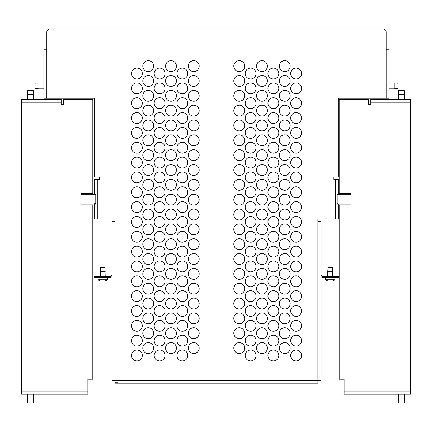<?xml version="1.0" encoding="UTF-8"?>
<svg xmlns="http://www.w3.org/2000/svg" width="432" height="432" viewBox="0 0 432 432"><rect width="100%" height="100%" fill="white"/><g stroke="black" fill="none" stroke-linecap="round" stroke-linejoin="round"><path stroke-width="0.65" d="M404.465 94.316L398.531 94.316L398.822 90.358L404.168 90.358L404.465 99.263M404.465 399.022L404.168 402.98L398.822 402.98L398.531 399.022L404.465 399.022L404.465 394.076M404.762 394.076L398.234 394.076M337.208 203.672L339.169 204.131L351.043 204.131L351.043 205.119L339.169 205.119L339.169 379.237L344.115 379.237L344.115 391.106L410.4 391.106L410.4 102.227L370.829 102.227L370.829 104.209L368.356 104.209L368.356 99.263L339.169 99.263L339.169 193.244L351.043 193.244L351.043 194.233L339.169 194.233L337.208 194.692M370.829 102.227L370.829 99.263L410.4 99.263L410.4 102.227M410.4 391.106L410.4 394.076L344.115 394.076L344.115 391.106M344.115 394.076L347.085 394.076M407.43 394.076L410.4 394.076M33.469 94.316L27.535 94.316L27.832 90.358L33.178 90.358L33.469 99.263M33.469 399.022L33.178 402.98L27.832 402.98L27.535 399.022L33.469 399.022L33.469 394.076M33.766 394.076L27.238 394.076M95.78 194.924L92.831 194.233L80.957 194.233L80.957 193.244L92.831 193.244L92.831 99.263L63.644 99.263L63.644 104.209L61.171 104.209L61.171 102.227L21.6 102.227L21.6 391.106L87.885 391.106L87.885 379.237L92.831 379.237L92.831 205.119L80.957 205.119L80.957 204.131L92.831 204.131L95.78 203.44M87.885 391.106L87.885 394.076L21.6 394.076L21.6 391.106M21.6 102.227L21.6 99.263L61.171 99.263L61.171 102.227M100.499 281L104.949 281A7.916 7.916 0 0 0 107.422 279.769L98.026 279.769A7.916 7.916 0 0 0 100.499 281L100.521 281M105.197 271.404L100.251 271.404L100.548 267.446L104.9 267.446L105.197 276.35M38.912 88.873L34.954 88.576L34.954 83.236L38.912 82.939L38.912 88.873L43.859 88.873M394.076 82.939L398.034 83.236L398.034 88.576L394.076 88.873L394.076 82.939L389.129 82.939M328.039 281L332.494 281A7.916 7.916 0 0 0 334.967 279.769L325.566 279.769A7.916 7.916 0 0 0 328.039 281L328.066 281M332.737 271.404L327.791 271.404L328.088 267.446L332.44 267.446L332.737 276.35M256.068 73.537A5.443 5.443 0 0 0 250.625 68.099A5.443 5.443 0 0 0 245.187 73.537A5.443 5.443 0 0 0 250.625 78.98A5.443 5.443 0 0 0 256.068 73.537M256.068 88.376A5.443 5.443 0 0 0 250.625 82.939A5.443 5.443 0 0 0 245.187 88.376A5.443 5.443 0 0 0 250.625 93.82A5.443 5.443 0 0 0 256.068 88.376M256.068 103.221A5.443 5.443 0 0 0 250.625 97.778A5.443 5.443 0 0 0 245.187 103.221A5.443 5.443 0 0 0 250.625 108.659A5.443 5.443 0 0 0 256.068 103.221M256.068 118.06A5.443 5.443 0 0 0 250.625 112.617A5.443 5.443 0 0 0 245.187 118.06A5.443 5.443 0 0 0 250.625 123.498A5.443 5.443 0 0 0 256.068 118.06M256.068 132.899A5.443 5.443 0 0 0 250.625 127.456A5.443 5.443 0 0 0 245.187 132.899A5.443 5.443 0 0 0 250.625 138.337A5.443 5.443 0 0 0 256.068 132.899M256.068 147.739A5.443 5.443 0 0 0 250.625 142.295A5.443 5.443 0 0 0 245.187 147.739A5.443 5.443 0 0 0 250.625 153.176A5.443 5.443 0 0 0 256.068 147.739M256.068 162.578A5.443 5.443 0 0 0 250.625 157.135A5.443 5.443 0 0 0 245.187 162.578A5.443 5.443 0 0 0 250.625 168.021A5.443 5.443 0 0 0 256.068 162.578M256.068 177.417A5.443 5.443 0 0 0 250.625 171.974A5.443 5.443 0 0 0 245.187 177.417A5.443 5.443 0 0 0 250.625 182.86A5.443 5.443 0 0 0 256.068 177.417M256.068 192.256A5.443 5.443 0 0 0 250.625 186.813A5.443 5.443 0 0 0 245.187 192.256A5.443 5.443 0 0 0 250.625 197.699A5.443 5.443 0 0 0 256.068 192.256M256.068 207.095A5.443 5.443 0 0 0 250.625 201.658A5.443 5.443 0 0 0 245.187 207.095A5.443 5.443 0 0 0 250.625 212.539A5.443 5.443 0 0 0 256.068 207.095M256.068 221.935A5.443 5.443 0 0 0 250.625 216.497A5.443 5.443 0 0 0 245.187 221.935A5.443 5.443 0 0 0 250.625 227.378A5.443 5.443 0 0 0 256.068 221.935M256.068 236.774A5.443 5.443 0 0 0 250.625 231.336A5.443 5.443 0 0 0 245.187 236.774A5.443 5.443 0 0 0 250.625 242.217A5.443 5.443 0 0 0 256.068 236.774M256.068 251.613A5.443 5.443 0 0 0 250.625 246.175A5.443 5.443 0 0 0 245.187 251.613A5.443 5.443 0 0 0 250.625 257.056A5.443 5.443 0 0 0 256.068 251.613M256.068 266.458A5.443 5.443 0 0 0 250.625 261.014A5.443 5.443 0 0 0 245.187 266.458A5.443 5.443 0 0 0 250.625 271.895A5.443 5.443 0 0 0 256.068 266.458M256.068 281.297A5.443 5.443 0 0 0 250.625 275.854A5.443 5.443 0 0 0 245.187 281.297A5.443 5.443 0 0 0 250.625 286.735A5.443 5.443 0 0 0 256.068 281.297M256.068 296.136A5.443 5.443 0 0 0 250.625 290.693A5.443 5.443 0 0 0 245.187 296.136A5.443 5.443 0 0 0 250.625 301.574A5.443 5.443 0 0 0 256.068 296.136M256.068 310.975A5.443 5.443 0 0 0 250.625 305.532A5.443 5.443 0 0 0 245.187 310.975A5.443 5.443 0 0 0 250.625 316.413A5.443 5.443 0 0 0 256.068 310.975M256.068 325.814A5.443 5.443 0 0 0 250.625 320.371A5.443 5.443 0 0 0 245.187 325.814A5.443 5.443 0 0 0 250.625 331.258A5.443 5.443 0 0 0 256.068 325.814M256.068 340.654A5.443 5.443 0 0 0 250.625 335.21A5.443 5.443 0 0 0 245.187 340.654A5.443 5.443 0 0 0 250.625 346.097A5.443 5.443 0 0 0 256.068 340.654M256.068 355.493A5.443 5.443 0 0 0 250.625 350.05A5.443 5.443 0 0 0 245.187 355.493A5.443 5.443 0 0 0 250.625 360.936A5.443 5.443 0 0 0 256.068 355.493M278.824 73.537A5.443 5.443 0 0 0 273.38 68.099A5.443 5.443 0 0 0 267.937 73.537A5.443 5.443 0 0 0 273.38 78.98A5.443 5.443 0 0 0 278.824 73.537M278.824 355.493A5.443 5.443 0 0 0 273.38 350.05A5.443 5.443 0 0 0 267.937 355.493A5.443 5.443 0 0 0 273.38 360.936A5.443 5.443 0 0 0 278.824 355.493M301.574 73.537A5.443 5.443 0 0 0 296.136 68.099A5.443 5.443 0 0 0 290.693 73.537A5.443 5.443 0 0 0 296.136 78.98A5.443 5.443 0 0 0 301.574 73.537M301.574 88.376A5.443 5.443 0 0 0 296.136 82.939A5.443 5.443 0 0 0 290.693 88.376A5.443 5.443 0 0 0 296.136 93.82A5.443 5.443 0 0 0 301.574 88.376M301.574 103.221A5.443 5.443 0 0 0 296.136 97.778A5.443 5.443 0 0 0 290.693 103.221A5.443 5.443 0 0 0 296.136 108.659A5.443 5.443 0 0 0 301.574 103.221M301.574 118.06A5.443 5.443 0 0 0 296.136 112.617A5.443 5.443 0 0 0 290.693 118.06A5.443 5.443 0 0 0 296.136 123.498A5.443 5.443 0 0 0 301.574 118.06M301.574 132.899A5.443 5.443 0 0 0 296.136 127.456A5.443 5.443 0 0 0 290.693 132.899A5.443 5.443 0 0 0 296.136 138.337A5.443 5.443 0 0 0 301.574 132.899M301.574 147.739A5.443 5.443 0 0 0 296.136 142.295A5.443 5.443 0 0 0 290.693 147.739A5.443 5.443 0 0 0 296.136 153.176A5.443 5.443 0 0 0 301.574 147.739M301.574 162.578A5.443 5.443 0 0 0 296.136 157.135A5.443 5.443 0 0 0 290.693 162.578A5.443 5.443 0 0 0 296.136 168.021A5.443 5.443 0 0 0 301.574 162.578M301.574 177.417A5.443 5.443 0 0 0 296.136 171.974A5.443 5.443 0 0 0 290.693 177.417A5.443 5.443 0 0 0 296.136 182.86A5.443 5.443 0 0 0 301.574 177.417M301.574 192.256A5.443 5.443 0 0 0 296.136 186.813A5.443 5.443 0 0 0 290.693 192.256A5.443 5.443 0 0 0 296.136 197.699A5.443 5.443 0 0 0 301.574 192.256M301.574 207.095A5.443 5.443 0 0 0 296.136 201.658A5.443 5.443 0 0 0 290.693 207.095A5.443 5.443 0 0 0 296.136 212.539A5.443 5.443 0 0 0 301.574 207.095M301.574 221.935A5.443 5.443 0 0 0 296.136 216.497A5.443 5.443 0 0 0 290.693 221.935A5.443 5.443 0 0 0 296.136 227.378A5.443 5.443 0 0 0 301.574 221.935M301.574 236.774A5.443 5.443 0 0 0 296.136 231.336A5.443 5.443 0 0 0 290.693 236.774A5.443 5.443 0 0 0 296.136 242.217A5.443 5.443 0 0 0 301.574 236.774M301.574 251.613A5.443 5.443 0 0 0 296.136 246.175A5.443 5.443 0 0 0 290.693 251.613A5.443 5.443 0 0 0 296.136 257.056A5.443 5.443 0 0 0 301.574 251.613M301.574 266.458A5.443 5.443 0 0 0 296.136 261.014A5.443 5.443 0 0 0 290.693 266.458A5.443 5.443 0 0 0 296.136 271.895A5.443 5.443 0 0 0 301.574 266.458M301.574 281.297A5.443 5.443 0 0 0 296.136 275.854A5.443 5.443 0 0 0 290.693 281.297A5.443 5.443 0 0 0 296.136 286.735A5.443 5.443 0 0 0 301.574 281.297M301.574 296.136A5.443 5.443 0 0 0 296.136 290.693A5.443 5.443 0 0 0 290.693 296.136A5.443 5.443 0 0 0 296.136 301.574A5.443 5.443 0 0 0 301.574 296.136M301.574 310.975A5.443 5.443 0 0 0 296.136 305.532A5.443 5.443 0 0 0 290.693 310.975A5.443 5.443 0 0 0 296.136 316.413A5.443 5.443 0 0 0 301.574 310.975M301.574 325.814A5.443 5.443 0 0 0 296.136 320.371A5.443 5.443 0 0 0 290.693 325.814A5.443 5.443 0 0 0 296.136 331.258A5.443 5.443 0 0 0 301.574 325.814M301.574 340.654A5.443 5.443 0 0 0 296.136 335.21A5.443 5.443 0 0 0 290.693 340.654A5.443 5.443 0 0 0 296.136 346.097A5.443 5.443 0 0 0 301.574 340.654M278.824 88.376A5.443 5.443 0 0 0 273.38 82.939A5.443 5.443 0 0 0 267.937 88.376A5.443 5.443 0 0 0 273.38 93.82A5.443 5.443 0 0 0 278.824 88.376M278.824 103.221A5.443 5.443 0 0 0 273.38 97.778A5.443 5.443 0 0 0 267.937 103.221A5.443 5.443 0 0 0 273.38 108.659A5.443 5.443 0 0 0 278.824 103.221M278.824 118.06A5.443 5.443 0 0 0 273.38 112.617A5.443 5.443 0 0 0 267.937 118.06A5.443 5.443 0 0 0 273.38 123.498A5.443 5.443 0 0 0 278.824 118.06M278.824 132.899A5.443 5.443 0 0 0 273.38 127.456A5.443 5.443 0 0 0 267.937 132.899A5.443 5.443 0 0 0 273.38 138.337A5.443 5.443 0 0 0 278.824 132.899M278.824 147.739A5.443 5.443 0 0 0 273.38 142.295A5.443 5.443 0 0 0 267.937 147.739A5.443 5.443 0 0 0 273.38 153.176A5.443 5.443 0 0 0 278.824 147.739M278.824 162.578A5.443 5.443 0 0 0 273.38 157.135A5.443 5.443 0 0 0 267.937 162.578A5.443 5.443 0 0 0 273.38 168.021A5.443 5.443 0 0 0 278.824 162.578M278.824 177.417A5.443 5.443 0 0 0 273.38 171.974A5.443 5.443 0 0 0 267.937 177.417A5.443 5.443 0 0 0 273.38 182.86A5.443 5.443 0 0 0 278.824 177.417M278.824 192.256A5.443 5.443 0 0 0 273.38 186.813A5.443 5.443 0 0 0 267.937 192.256A5.443 5.443 0 0 0 273.38 197.699A5.443 5.443 0 0 0 278.824 192.256M278.824 207.095A5.443 5.443 0 0 0 273.38 201.658A5.443 5.443 0 0 0 267.937 207.095A5.443 5.443 0 0 0 273.38 212.539A5.443 5.443 0 0 0 278.824 207.095M278.824 221.935A5.443 5.443 0 0 0 273.38 216.497A5.443 5.443 0 0 0 267.937 221.935A5.443 5.443 0 0 0 273.38 227.378A5.443 5.443 0 0 0 278.824 221.935M278.824 236.774A5.443 5.443 0 0 0 273.38 231.336A5.443 5.443 0 0 0 267.937 236.774A5.443 5.443 0 0 0 273.38 242.217A5.443 5.443 0 0 0 278.824 236.774M278.824 251.613A5.443 5.443 0 0 0 273.38 246.175A5.443 5.443 0 0 0 267.937 251.613A5.443 5.443 0 0 0 273.38 257.056A5.443 5.443 0 0 0 278.824 251.613M278.824 266.458A5.443 5.443 0 0 0 273.38 261.014A5.443 5.443 0 0 0 267.937 266.458A5.443 5.443 0 0 0 273.38 271.895A5.443 5.443 0 0 0 278.824 266.458M278.824 281.297A5.443 5.443 0 0 0 273.38 275.854A5.443 5.443 0 0 0 267.937 281.297A5.443 5.443 0 0 0 273.38 286.735A5.443 5.443 0 0 0 278.824 281.297M278.824 296.136A5.443 5.443 0 0 0 273.38 290.693A5.443 5.443 0 0 0 267.937 296.136A5.443 5.443 0 0 0 273.38 301.574A5.443 5.443 0 0 0 278.824 296.136M278.824 310.975A5.443 5.443 0 0 0 273.38 305.532A5.443 5.443 0 0 0 267.937 310.975A5.443 5.443 0 0 0 273.38 316.413A5.443 5.443 0 0 0 278.824 310.975M278.824 325.814A5.443 5.443 0 0 0 273.38 320.371A5.443 5.443 0 0 0 267.937 325.814A5.443 5.443 0 0 0 273.38 331.258A5.443 5.443 0 0 0 278.824 325.814M301.574 355.493A5.443 5.443 0 0 0 296.136 350.05A5.443 5.443 0 0 0 290.693 355.493A5.443 5.443 0 0 0 296.136 360.936A5.443 5.443 0 0 0 301.574 355.493M290.196 348.073A5.443 5.443 0 0 0 284.758 342.63A5.443 5.443 0 0 0 279.315 348.073A5.443 5.443 0 0 0 284.758 353.516A5.443 5.443 0 0 0 290.196 348.073M278.824 340.654A5.443 5.443 0 0 0 273.38 335.21A5.443 5.443 0 0 0 267.937 340.654A5.443 5.443 0 0 0 273.38 346.097A5.443 5.443 0 0 0 278.824 340.654M267.446 348.073A5.443 5.443 0 0 0 262.003 342.63A5.443 5.443 0 0 0 256.559 348.073A5.443 5.443 0 0 0 262.003 353.516A5.443 5.443 0 0 0 267.446 348.073M244.69 169.997A5.443 5.443 0 0 0 239.247 164.554A5.443 5.443 0 0 0 233.809 169.997A5.443 5.443 0 0 0 239.247 175.441A5.443 5.443 0 0 0 244.69 169.997M290.196 155.158A5.443 5.443 0 0 0 284.758 149.715A5.443 5.443 0 0 0 279.315 155.158A5.443 5.443 0 0 0 284.758 160.596A5.443 5.443 0 0 0 290.196 155.158M267.446 155.158A5.443 5.443 0 0 0 262.003 149.715A5.443 5.443 0 0 0 256.559 155.158A5.443 5.443 0 0 0 262.003 160.596A5.443 5.443 0 0 0 267.446 155.158M244.69 155.158A5.443 5.443 0 0 0 239.247 149.715A5.443 5.443 0 0 0 233.809 155.158A5.443 5.443 0 0 0 239.247 160.596A5.443 5.443 0 0 0 244.69 155.158M267.446 169.997A5.443 5.443 0 0 0 262.003 164.554A5.443 5.443 0 0 0 256.559 169.997A5.443 5.443 0 0 0 262.003 175.441A5.443 5.443 0 0 0 267.446 169.997M290.196 169.997A5.443 5.443 0 0 0 284.758 164.554A5.443 5.443 0 0 0 279.315 169.997A5.443 5.443 0 0 0 284.758 175.441A5.443 5.443 0 0 0 290.196 169.997M244.69 184.837A5.443 5.443 0 0 0 239.247 179.393A5.443 5.443 0 0 0 233.809 184.837A5.443 5.443 0 0 0 239.247 190.28A5.443 5.443 0 0 0 244.69 184.837M267.446 184.837A5.443 5.443 0 0 0 262.003 179.393A5.443 5.443 0 0 0 256.559 184.837A5.443 5.443 0 0 0 262.003 190.28A5.443 5.443 0 0 0 267.446 184.837M267.446 110.641A5.443 5.443 0 0 0 262.003 105.197A5.443 5.443 0 0 0 256.559 110.641A5.443 5.443 0 0 0 262.003 116.078A5.443 5.443 0 0 0 267.446 110.641M290.196 110.641A5.443 5.443 0 0 0 284.758 105.197A5.443 5.443 0 0 0 279.315 110.641A5.443 5.443 0 0 0 284.758 116.078A5.443 5.443 0 0 0 290.196 110.641M244.69 125.48A5.443 5.443 0 0 0 239.247 120.037A5.443 5.443 0 0 0 233.809 125.48A5.443 5.443 0 0 0 239.247 130.918A5.443 5.443 0 0 0 244.69 125.48M267.446 125.48A5.443 5.443 0 0 0 262.003 120.037A5.443 5.443 0 0 0 256.559 125.48A5.443 5.443 0 0 0 262.003 130.918A5.443 5.443 0 0 0 267.446 125.48M290.196 140.319A5.443 5.443 0 0 0 284.758 134.876A5.443 5.443 0 0 0 279.315 140.319A5.443 5.443 0 0 0 284.758 145.757A5.443 5.443 0 0 0 290.196 140.319M267.446 140.319A5.443 5.443 0 0 0 262.003 134.876A5.443 5.443 0 0 0 256.559 140.319A5.443 5.443 0 0 0 262.003 145.757A5.443 5.443 0 0 0 267.446 140.319M244.69 140.319A5.443 5.443 0 0 0 239.247 134.876A5.443 5.443 0 0 0 233.809 140.319A5.443 5.443 0 0 0 239.247 145.757A5.443 5.443 0 0 0 244.69 140.319M290.196 125.48A5.443 5.443 0 0 0 284.758 120.037A5.443 5.443 0 0 0 279.315 125.48A5.443 5.443 0 0 0 284.758 130.918A5.443 5.443 0 0 0 290.196 125.48M244.69 66.118A5.443 5.443 0 0 0 239.247 60.68A5.443 5.443 0 0 0 233.809 66.118A5.443 5.443 0 0 0 239.247 71.561A5.443 5.443 0 0 0 244.69 66.118M267.446 66.118A5.443 5.443 0 0 0 262.003 60.68A5.443 5.443 0 0 0 256.559 66.118A5.443 5.443 0 0 0 262.003 71.561A5.443 5.443 0 0 0 267.446 66.118M290.196 80.957A5.443 5.443 0 0 0 284.758 75.519A5.443 5.443 0 0 0 279.315 80.957A5.443 5.443 0 0 0 284.758 86.4A5.443 5.443 0 0 0 290.196 80.957M267.446 80.957A5.443 5.443 0 0 0 262.003 75.519A5.443 5.443 0 0 0 256.559 80.957A5.443 5.443 0 0 0 262.003 86.4A5.443 5.443 0 0 0 267.446 80.957M244.69 80.957A5.443 5.443 0 0 0 239.247 75.519A5.443 5.443 0 0 0 233.809 80.957A5.443 5.443 0 0 0 239.247 86.4A5.443 5.443 0 0 0 244.69 80.957M290.196 66.118A5.443 5.443 0 0 0 284.758 60.68A5.443 5.443 0 0 0 279.315 66.118A5.443 5.443 0 0 0 284.758 71.561A5.443 5.443 0 0 0 290.196 66.118M244.69 110.641A5.443 5.443 0 0 0 239.247 105.197A5.443 5.443 0 0 0 233.809 110.641A5.443 5.443 0 0 0 239.247 116.078A5.443 5.443 0 0 0 244.69 110.641M290.196 95.796A5.443 5.443 0 0 0 284.758 90.358A5.443 5.443 0 0 0 279.315 95.796A5.443 5.443 0 0 0 284.758 101.239A5.443 5.443 0 0 0 290.196 95.796M267.446 95.796A5.443 5.443 0 0 0 262.003 90.358A5.443 5.443 0 0 0 256.559 95.796A5.443 5.443 0 0 0 262.003 101.239A5.443 5.443 0 0 0 267.446 95.796M244.69 95.796A5.443 5.443 0 0 0 239.247 90.358A5.443 5.443 0 0 0 233.809 95.796A5.443 5.443 0 0 0 239.247 101.239A5.443 5.443 0 0 0 244.69 95.796M267.446 229.354A5.443 5.443 0 0 0 262.003 223.916A5.443 5.443 0 0 0 256.559 229.354A5.443 5.443 0 0 0 262.003 234.797A5.443 5.443 0 0 0 267.446 229.354M290.196 229.354A5.443 5.443 0 0 0 284.758 223.916A5.443 5.443 0 0 0 279.315 229.354A5.443 5.443 0 0 0 284.758 234.797A5.443 5.443 0 0 0 290.196 229.354M244.69 244.193A5.443 5.443 0 0 0 239.247 238.756A5.443 5.443 0 0 0 233.809 244.193A5.443 5.443 0 0 0 239.247 249.637A5.443 5.443 0 0 0 244.69 244.193M267.446 244.193A5.443 5.443 0 0 0 262.003 238.756A5.443 5.443 0 0 0 256.559 244.193A5.443 5.443 0 0 0 262.003 249.637A5.443 5.443 0 0 0 267.446 244.193M290.196 259.033A5.443 5.443 0 0 0 284.758 253.595A5.443 5.443 0 0 0 279.315 259.033A5.443 5.443 0 0 0 284.758 264.476A5.443 5.443 0 0 0 290.196 259.033M267.446 259.033A5.443 5.443 0 0 0 262.003 253.595A5.443 5.443 0 0 0 256.559 259.033A5.443 5.443 0 0 0 262.003 264.476A5.443 5.443 0 0 0 267.446 259.033M244.69 259.033A5.443 5.443 0 0 0 239.247 253.595A5.443 5.443 0 0 0 233.809 259.033A5.443 5.443 0 0 0 239.247 264.476A5.443 5.443 0 0 0 244.69 259.033M290.196 244.193A5.443 5.443 0 0 0 284.758 238.756A5.443 5.443 0 0 0 279.315 244.193A5.443 5.443 0 0 0 284.758 249.637A5.443 5.443 0 0 0 290.196 244.193M244.69 214.515A5.443 5.443 0 0 0 239.247 209.077A5.443 5.443 0 0 0 233.809 214.515A5.443 5.443 0 0 0 239.247 219.958A5.443 5.443 0 0 0 244.69 214.515M267.446 214.515A5.443 5.443 0 0 0 262.003 209.077A5.443 5.443 0 0 0 256.559 214.515A5.443 5.443 0 0 0 262.003 219.958A5.443 5.443 0 0 0 267.446 214.515M290.196 214.515A5.443 5.443 0 0 0 284.758 209.077A5.443 5.443 0 0 0 279.315 214.515A5.443 5.443 0 0 0 284.758 219.958A5.443 5.443 0 0 0 290.196 214.515M244.69 229.354A5.443 5.443 0 0 0 239.247 223.916A5.443 5.443 0 0 0 233.809 229.354A5.443 5.443 0 0 0 239.247 234.797A5.443 5.443 0 0 0 244.69 229.354M290.196 184.837A5.443 5.443 0 0 0 284.758 179.393A5.443 5.443 0 0 0 279.315 184.837A5.443 5.443 0 0 0 284.758 190.28A5.443 5.443 0 0 0 290.196 184.837M244.69 199.676A5.443 5.443 0 0 0 239.247 194.233A5.443 5.443 0 0 0 233.809 199.676A5.443 5.443 0 0 0 239.247 205.119A5.443 5.443 0 0 0 244.69 199.676M267.446 199.676A5.443 5.443 0 0 0 262.003 194.233A5.443 5.443 0 0 0 256.559 199.676A5.443 5.443 0 0 0 262.003 205.119A5.443 5.443 0 0 0 267.446 199.676M290.196 199.676A5.443 5.443 0 0 0 284.758 194.233A5.443 5.443 0 0 0 279.315 199.676A5.443 5.443 0 0 0 284.758 205.119A5.443 5.443 0 0 0 290.196 199.676M244.69 333.234A5.443 5.443 0 0 0 239.247 327.791A5.443 5.443 0 0 0 233.809 333.234A5.443 5.443 0 0 0 239.247 338.677A5.443 5.443 0 0 0 244.69 333.234M267.446 333.234A5.443 5.443 0 0 0 262.003 327.791A5.443 5.443 0 0 0 256.559 333.234A5.443 5.443 0 0 0 262.003 338.677A5.443 5.443 0 0 0 267.446 333.234M290.196 333.234A5.443 5.443 0 0 0 284.758 327.791A5.443 5.443 0 0 0 279.315 333.234A5.443 5.443 0 0 0 284.758 338.677A5.443 5.443 0 0 0 290.196 333.234M244.69 348.073A5.443 5.443 0 0 0 239.247 342.63A5.443 5.443 0 0 0 233.809 348.073A5.443 5.443 0 0 0 239.247 353.516A5.443 5.443 0 0 0 244.69 348.073M290.196 303.556A5.443 5.443 0 0 0 284.758 298.112A5.443 5.443 0 0 0 279.315 303.556A5.443 5.443 0 0 0 284.758 308.993A5.443 5.443 0 0 0 290.196 303.556M244.69 318.395A5.443 5.443 0 0 0 239.247 312.952A5.443 5.443 0 0 0 233.809 318.395A5.443 5.443 0 0 0 239.247 323.833A5.443 5.443 0 0 0 244.69 318.395M267.446 318.395A5.443 5.443 0 0 0 262.003 312.952A5.443 5.443 0 0 0 256.559 318.395A5.443 5.443 0 0 0 262.003 323.833A5.443 5.443 0 0 0 267.446 318.395M290.196 318.395A5.443 5.443 0 0 0 284.758 312.952A5.443 5.443 0 0 0 279.315 318.395A5.443 5.443 0 0 0 284.758 323.833A5.443 5.443 0 0 0 290.196 318.395M244.69 288.716A5.443 5.443 0 0 0 239.247 283.273A5.443 5.443 0 0 0 233.809 288.716A5.443 5.443 0 0 0 239.247 294.154A5.443 5.443 0 0 0 244.69 288.716M290.196 273.877A5.443 5.443 0 0 0 284.758 268.434A5.443 5.443 0 0 0 279.315 273.877A5.443 5.443 0 0 0 284.758 279.315A5.443 5.443 0 0 0 290.196 273.877M267.446 273.877A5.443 5.443 0 0 0 262.003 268.434A5.443 5.443 0 0 0 256.559 273.877A5.443 5.443 0 0 0 262.003 279.315A5.443 5.443 0 0 0 267.446 273.877M244.69 273.877A5.443 5.443 0 0 0 239.247 268.434A5.443 5.443 0 0 0 233.809 273.877A5.443 5.443 0 0 0 239.247 279.315A5.443 5.443 0 0 0 244.69 273.877M267.446 288.716A5.443 5.443 0 0 0 262.003 283.273A5.443 5.443 0 0 0 256.559 288.716A5.443 5.443 0 0 0 262.003 294.154A5.443 5.443 0 0 0 267.446 288.716M290.196 288.716A5.443 5.443 0 0 0 284.758 283.273A5.443 5.443 0 0 0 279.315 288.716A5.443 5.443 0 0 0 284.758 294.154A5.443 5.443 0 0 0 290.196 288.716M244.69 303.556A5.443 5.443 0 0 0 239.247 298.112A5.443 5.443 0 0 0 233.809 303.556A5.443 5.443 0 0 0 239.247 308.993A5.443 5.443 0 0 0 244.69 303.556M267.446 303.556A5.443 5.443 0 0 0 262.003 298.112A5.443 5.443 0 0 0 256.559 303.556A5.443 5.443 0 0 0 262.003 308.993A5.443 5.443 0 0 0 267.446 303.556M187.807 73.537A5.443 5.443 0 0 1 182.363 78.98A5.443 5.443 0 0 1 176.92 73.537A5.443 5.443 0 0 1 182.363 68.099A5.443 5.443 0 0 1 187.807 73.537M187.807 88.376A5.443 5.443 0 0 1 182.363 93.82A5.443 5.443 0 0 1 176.92 88.376A5.443 5.443 0 0 1 182.363 82.939A5.443 5.443 0 0 1 187.807 88.376M187.807 103.221A5.443 5.443 0 0 1 182.363 108.659A5.443 5.443 0 0 1 176.92 103.221A5.443 5.443 0 0 1 182.363 97.778A5.443 5.443 0 0 1 187.807 103.221M187.807 118.06A5.443 5.443 0 0 1 182.363 123.498A5.443 5.443 0 0 1 176.92 118.06A5.443 5.443 0 0 1 182.363 112.617A5.443 5.443 0 0 1 187.807 118.06M187.807 132.899A5.443 5.443 0 0 1 182.363 138.337A5.443 5.443 0 0 1 176.92 132.899A5.443 5.443 0 0 1 182.363 127.456A5.443 5.443 0 0 1 187.807 132.899M187.807 147.739A5.443 5.443 0 0 1 182.363 153.176A5.443 5.443 0 0 1 176.92 147.739A5.443 5.443 0 0 1 182.363 142.295A5.443 5.443 0 0 1 187.807 147.739M187.807 162.578A5.443 5.443 0 0 1 182.363 168.021A5.443 5.443 0 0 1 176.92 162.578A5.443 5.443 0 0 1 182.363 157.135A5.443 5.443 0 0 1 187.807 162.578M187.807 177.417A5.443 5.443 0 0 1 182.363 182.86A5.443 5.443 0 0 1 176.92 177.417A5.443 5.443 0 0 1 182.363 171.974A5.443 5.443 0 0 1 187.807 177.417M187.807 192.256A5.443 5.443 0 0 1 182.363 197.699A5.443 5.443 0 0 1 176.92 192.256A5.443 5.443 0 0 1 182.363 186.813A5.443 5.443 0 0 1 187.807 192.256M187.807 207.095A5.443 5.443 0 0 1 182.363 212.539A5.443 5.443 0 0 1 176.92 207.095A5.443 5.443 0 0 1 182.363 201.658A5.443 5.443 0 0 1 187.807 207.095M187.807 221.935A5.443 5.443 0 0 1 182.363 227.378A5.443 5.443 0 0 1 176.92 221.935A5.443 5.443 0 0 1 182.363 216.497A5.443 5.443 0 0 1 187.807 221.935M187.807 236.774A5.443 5.443 0 0 1 182.363 242.217A5.443 5.443 0 0 1 176.92 236.774A5.443 5.443 0 0 1 182.363 231.336A5.443 5.443 0 0 1 187.807 236.774M187.807 251.613A5.443 5.443 0 0 1 182.363 257.056A5.443 5.443 0 0 1 176.92 251.613A5.443 5.443 0 0 1 182.363 246.175A5.443 5.443 0 0 1 187.807 251.613M187.807 266.458A5.443 5.443 0 0 1 182.363 271.895A5.443 5.443 0 0 1 176.92 266.458A5.443 5.443 0 0 1 182.363 261.014A5.443 5.443 0 0 1 187.807 266.458M187.807 281.297A5.443 5.443 0 0 1 182.363 286.735A5.443 5.443 0 0 1 176.92 281.297A5.443 5.443 0 0 1 182.363 275.854A5.443 5.443 0 0 1 187.807 281.297M187.807 296.136A5.443 5.443 0 0 1 182.363 301.574A5.443 5.443 0 0 1 176.92 296.136A5.443 5.443 0 0 1 182.363 290.693A5.443 5.443 0 0 1 187.807 296.136M187.807 310.975A5.443 5.443 0 0 1 182.363 316.413A5.443 5.443 0 0 1 176.92 310.975A5.443 5.443 0 0 1 182.363 305.532A5.443 5.443 0 0 1 187.807 310.975M187.807 325.814A5.443 5.443 0 0 1 182.363 331.258A5.443 5.443 0 0 1 176.92 325.814A5.443 5.443 0 0 1 182.363 320.371A5.443 5.443 0 0 1 187.807 325.814M187.807 340.654A5.443 5.443 0 0 1 182.363 346.097A5.443 5.443 0 0 1 176.92 340.654A5.443 5.443 0 0 1 182.363 335.21A5.443 5.443 0 0 1 187.807 340.654M187.807 355.493A5.443 5.443 0 0 1 182.363 360.936A5.443 5.443 0 0 1 176.92 355.493A5.443 5.443 0 0 1 182.363 350.05A5.443 5.443 0 0 1 187.807 355.493M165.051 73.537A5.443 5.443 0 0 1 159.608 78.98A5.443 5.443 0 0 1 154.17 73.537A5.443 5.443 0 0 1 159.608 68.099A5.443 5.443 0 0 1 165.051 73.537M165.051 355.493A5.443 5.443 0 0 1 159.608 360.936A5.443 5.443 0 0 1 154.17 355.493A5.443 5.443 0 0 1 159.608 350.05A5.443 5.443 0 0 1 165.051 355.493M142.295 73.537A5.443 5.443 0 0 1 136.858 78.98A5.443 5.443 0 0 1 131.414 73.537A5.443 5.443 0 0 1 136.858 68.099A5.443 5.443 0 0 1 142.295 73.537M142.295 88.376A5.443 5.443 0 0 1 136.858 93.82A5.443 5.443 0 0 1 131.414 88.376A5.443 5.443 0 0 1 136.858 82.939A5.443 5.443 0 0 1 142.295 88.376M142.295 103.221A5.443 5.443 0 0 1 136.858 108.659A5.443 5.443 0 0 1 131.414 103.221A5.443 5.443 0 0 1 136.858 97.778A5.443 5.443 0 0 1 142.295 103.221M142.295 118.06A5.443 5.443 0 0 1 136.858 123.498A5.443 5.443 0 0 1 131.414 118.06A5.443 5.443 0 0 1 136.858 112.617A5.443 5.443 0 0 1 142.295 118.06M142.295 132.899A5.443 5.443 0 0 1 136.858 138.337A5.443 5.443 0 0 1 131.414 132.899A5.443 5.443 0 0 1 136.858 127.456A5.443 5.443 0 0 1 142.295 132.899M142.295 147.739A5.443 5.443 0 0 1 136.858 153.176A5.443 5.443 0 0 1 131.414 147.739A5.443 5.443 0 0 1 136.858 142.295A5.443 5.443 0 0 1 142.295 147.739M142.295 162.578A5.443 5.443 0 0 1 136.858 168.021A5.443 5.443 0 0 1 131.414 162.578A5.443 5.443 0 0 1 136.858 157.135A5.443 5.443 0 0 1 142.295 162.578M142.295 177.417A5.443 5.443 0 0 1 136.858 182.86A5.443 5.443 0 0 1 131.414 177.417A5.443 5.443 0 0 1 136.858 171.974A5.443 5.443 0 0 1 142.295 177.417M142.295 192.256A5.443 5.443 0 0 1 136.858 197.699A5.443 5.443 0 0 1 131.414 192.256A5.443 5.443 0 0 1 136.858 186.813A5.443 5.443 0 0 1 142.295 192.256M142.295 207.095A5.443 5.443 0 0 1 136.858 212.539A5.443 5.443 0 0 1 131.414 207.095A5.443 5.443 0 0 1 136.858 201.658A5.443 5.443 0 0 1 142.295 207.095M142.295 221.935A5.443 5.443 0 0 1 136.858 227.378A5.443 5.443 0 0 1 131.414 221.935A5.443 5.443 0 0 1 136.858 216.497A5.443 5.443 0 0 1 142.295 221.935M142.295 236.774A5.443 5.443 0 0 1 136.858 242.217A5.443 5.443 0 0 1 131.414 236.774A5.443 5.443 0 0 1 136.858 231.336A5.443 5.443 0 0 1 142.295 236.774M142.295 251.613A5.443 5.443 0 0 1 136.858 257.056A5.443 5.443 0 0 1 131.414 251.613A5.443 5.443 0 0 1 136.858 246.175A5.443 5.443 0 0 1 142.295 251.613M142.295 266.458A5.443 5.443 0 0 1 136.858 271.895A5.443 5.443 0 0 1 131.414 266.458A5.443 5.443 0 0 1 136.858 261.014A5.443 5.443 0 0 1 142.295 266.458M142.295 281.297A5.443 5.443 0 0 1 136.858 286.735A5.443 5.443 0 0 1 131.414 281.297A5.443 5.443 0 0 1 136.858 275.854A5.443 5.443 0 0 1 142.295 281.297M142.295 296.136A5.443 5.443 0 0 1 136.858 301.574A5.443 5.443 0 0 1 131.414 296.136A5.443 5.443 0 0 1 136.858 290.693A5.443 5.443 0 0 1 142.295 296.136M142.295 310.975A5.443 5.443 0 0 1 136.858 316.413A5.443 5.443 0 0 1 131.414 310.975A5.443 5.443 0 0 1 136.858 305.532A5.443 5.443 0 0 1 142.295 310.975M142.295 325.814A5.443 5.443 0 0 1 136.858 331.258A5.443 5.443 0 0 1 131.414 325.814A5.443 5.443 0 0 1 136.858 320.371A5.443 5.443 0 0 1 142.295 325.814M142.295 340.654A5.443 5.443 0 0 1 136.858 346.097A5.443 5.443 0 0 1 131.414 340.654A5.443 5.443 0 0 1 136.858 335.21A5.443 5.443 0 0 1 142.295 340.654M165.051 88.376A5.443 5.443 0 0 1 159.608 93.82A5.443 5.443 0 0 1 154.17 88.376A5.443 5.443 0 0 1 159.608 82.939A5.443 5.443 0 0 1 165.051 88.376M165.051 103.221A5.443 5.443 0 0 1 159.608 108.659A5.443 5.443 0 0 1 154.17 103.221A5.443 5.443 0 0 1 159.608 97.778A5.443 5.443 0 0 1 165.051 103.221M165.051 118.06A5.443 5.443 0 0 1 159.608 123.498A5.443 5.443 0 0 1 154.17 118.06A5.443 5.443 0 0 1 159.608 112.617A5.443 5.443 0 0 1 165.051 118.06M165.051 132.899A5.443 5.443 0 0 1 159.608 138.337A5.443 5.443 0 0 1 154.17 132.899A5.443 5.443 0 0 1 159.608 127.456A5.443 5.443 0 0 1 165.051 132.899M165.051 147.739A5.443 5.443 0 0 1 159.608 153.176A5.443 5.443 0 0 1 154.17 147.739A5.443 5.443 0 0 1 159.608 142.295A5.443 5.443 0 0 1 165.051 147.739M165.051 162.578A5.443 5.443 0 0 1 159.608 168.021A5.443 5.443 0 0 1 154.17 162.578A5.443 5.443 0 0 1 159.608 157.135A5.443 5.443 0 0 1 165.051 162.578M165.051 177.417A5.443 5.443 0 0 1 159.608 182.86A5.443 5.443 0 0 1 154.17 177.417A5.443 5.443 0 0 1 159.608 171.974A5.443 5.443 0 0 1 165.051 177.417M165.051 192.256A5.443 5.443 0 0 1 159.608 197.699A5.443 5.443 0 0 1 154.17 192.256A5.443 5.443 0 0 1 159.608 186.813A5.443 5.443 0 0 1 165.051 192.256M165.051 207.095A5.443 5.443 0 0 1 159.608 212.539A5.443 5.443 0 0 1 154.17 207.095A5.443 5.443 0 0 1 159.608 201.658A5.443 5.443 0 0 1 165.051 207.095M165.051 221.935A5.443 5.443 0 0 1 159.608 227.378A5.443 5.443 0 0 1 154.17 221.935A5.443 5.443 0 0 1 159.608 216.497A5.443 5.443 0 0 1 165.051 221.935M165.051 236.774A5.443 5.443 0 0 1 159.608 242.217A5.443 5.443 0 0 1 154.17 236.774A5.443 5.443 0 0 1 159.608 231.336A5.443 5.443 0 0 1 165.051 236.774M165.051 251.613A5.443 5.443 0 0 1 159.608 257.056A5.443 5.443 0 0 1 154.17 251.613A5.443 5.443 0 0 1 159.608 246.175A5.443 5.443 0 0 1 165.051 251.613M165.051 266.458A5.443 5.443 0 0 1 159.608 271.895A5.443 5.443 0 0 1 154.17 266.458A5.443 5.443 0 0 1 159.608 261.014A5.443 5.443 0 0 1 165.051 266.458M165.051 281.297A5.443 5.443 0 0 1 159.608 286.735A5.443 5.443 0 0 1 154.17 281.297A5.443 5.443 0 0 1 159.608 275.854A5.443 5.443 0 0 1 165.051 281.297M165.051 296.136A5.443 5.443 0 0 1 159.608 301.574A5.443 5.443 0 0 1 154.17 296.136A5.443 5.443 0 0 1 159.608 290.693A5.443 5.443 0 0 1 165.051 296.136M165.051 310.975A5.443 5.443 0 0 1 159.608 316.413A5.443 5.443 0 0 1 154.17 310.975A5.443 5.443 0 0 1 159.608 305.532A5.443 5.443 0 0 1 165.051 310.975M165.051 325.814A5.443 5.443 0 0 1 159.608 331.258A5.443 5.443 0 0 1 154.17 325.814A5.443 5.443 0 0 1 159.608 320.371A5.443 5.443 0 0 1 165.051 325.814M142.295 355.493A5.443 5.443 0 0 1 136.858 360.936A5.443 5.443 0 0 1 131.414 355.493A5.443 5.443 0 0 1 136.858 350.05A5.443 5.443 0 0 1 142.295 355.493M153.673 348.073A5.443 5.443 0 0 1 148.23 353.516A5.443 5.443 0 0 1 142.792 348.073A5.443 5.443 0 0 1 148.23 342.63A5.443 5.443 0 0 1 153.673 348.073M165.051 340.654A5.443 5.443 0 0 1 159.608 346.097A5.443 5.443 0 0 1 154.17 340.654A5.443 5.443 0 0 1 159.608 335.21A5.443 5.443 0 0 1 165.051 340.654M176.429 348.073A5.443 5.443 0 0 1 170.986 353.516A5.443 5.443 0 0 1 165.542 348.073A5.443 5.443 0 0 1 170.986 342.63A5.443 5.443 0 0 1 176.429 348.073M199.179 169.997A5.443 5.443 0 0 1 193.741 175.441A5.443 5.443 0 0 1 188.298 169.997A5.443 5.443 0 0 1 193.741 164.554A5.443 5.443 0 0 1 199.179 169.997M153.673 155.158A5.443 5.443 0 0 1 148.23 160.596A5.443 5.443 0 0 1 142.792 155.158A5.443 5.443 0 0 1 148.23 149.715A5.443 5.443 0 0 1 153.673 155.158M176.429 155.158A5.443 5.443 0 0 1 170.986 160.596A5.443 5.443 0 0 1 165.542 155.158A5.443 5.443 0 0 1 170.986 149.715A5.443 5.443 0 0 1 176.429 155.158M199.179 155.158A5.443 5.443 0 0 1 193.741 160.596A5.443 5.443 0 0 1 188.298 155.158A5.443 5.443 0 0 1 193.741 149.715A5.443 5.443 0 0 1 199.179 155.158M176.429 169.997A5.443 5.443 0 0 1 170.986 175.441A5.443 5.443 0 0 1 165.542 169.997A5.443 5.443 0 0 1 170.986 164.554A5.443 5.443 0 0 1 176.429 169.997M153.673 169.997A5.443 5.443 0 0 1 148.23 175.441A5.443 5.443 0 0 1 142.792 169.997A5.443 5.443 0 0 1 148.23 164.554A5.443 5.443 0 0 1 153.673 169.997M199.179 184.837A5.443 5.443 0 0 1 193.741 190.28A5.443 5.443 0 0 1 188.298 184.837A5.443 5.443 0 0 1 193.741 179.393A5.443 5.443 0 0 1 199.179 184.837M176.429 184.837A5.443 5.443 0 0 1 170.986 190.28A5.443 5.443 0 0 1 165.542 184.837A5.443 5.443 0 0 1 170.986 179.393A5.443 5.443 0 0 1 176.429 184.837M176.429 110.641A5.443 5.443 0 0 1 170.986 116.078A5.443 5.443 0 0 1 165.542 110.641A5.443 5.443 0 0 1 170.986 105.197A5.443 5.443 0 0 1 176.429 110.641M153.673 110.641A5.443 5.443 0 0 1 148.23 116.078A5.443 5.443 0 0 1 142.792 110.641A5.443 5.443 0 0 1 148.23 105.197A5.443 5.443 0 0 1 153.673 110.641M199.179 125.48A5.443 5.443 0 0 1 193.741 130.918A5.443 5.443 0 0 1 188.298 125.48A5.443 5.443 0 0 1 193.741 120.037A5.443 5.443 0 0 1 199.179 125.48M176.429 125.48A5.443 5.443 0 0 1 170.986 130.918A5.443 5.443 0 0 1 165.542 125.48A5.443 5.443 0 0 1 170.986 120.037A5.443 5.443 0 0 1 176.429 125.48M153.673 140.319A5.443 5.443 0 0 1 148.23 145.757A5.443 5.443 0 0 1 142.792 140.319A5.443 5.443 0 0 1 148.23 134.876A5.443 5.443 0 0 1 153.673 140.319M176.429 140.319A5.443 5.443 0 0 1 170.986 145.757A5.443 5.443 0 0 1 165.542 140.319A5.443 5.443 0 0 1 170.986 134.876A5.443 5.443 0 0 1 176.429 140.319M199.179 140.319A5.443 5.443 0 0 1 193.741 145.757A5.443 5.443 0 0 1 188.298 140.319A5.443 5.443 0 0 1 193.741 134.876A5.443 5.443 0 0 1 199.179 140.319M153.673 125.48A5.443 5.443 0 0 1 148.23 130.918A5.443 5.443 0 0 1 142.792 125.48A5.443 5.443 0 0 1 148.23 120.037A5.443 5.443 0 0 1 153.673 125.48M199.179 66.118A5.443 5.443 0 0 1 193.741 71.561A5.443 5.443 0 0 1 188.298 66.118A5.443 5.443 0 0 1 193.741 60.68A5.443 5.443 0 0 1 199.179 66.118M176.429 66.118A5.443 5.443 0 0 1 170.986 71.561A5.443 5.443 0 0 1 165.542 66.118A5.443 5.443 0 0 1 170.986 60.68A5.443 5.443 0 0 1 176.429 66.118M153.673 80.957A5.443 5.443 0 0 1 148.23 86.4A5.443 5.443 0 0 1 142.792 80.957A5.443 5.443 0 0 1 148.23 75.519A5.443 5.443 0 0 1 153.673 80.957M176.429 80.957A5.443 5.443 0 0 1 170.986 86.4A5.443 5.443 0 0 1 165.542 80.957A5.443 5.443 0 0 1 170.986 75.519A5.443 5.443 0 0 1 176.429 80.957M199.179 80.957A5.443 5.443 0 0 1 193.741 86.4A5.443 5.443 0 0 1 188.298 80.957A5.443 5.443 0 0 1 193.741 75.519A5.443 5.443 0 0 1 199.179 80.957M153.673 66.118A5.443 5.443 0 0 1 148.23 71.561A5.443 5.443 0 0 1 142.792 66.118A5.443 5.443 0 0 1 148.23 60.68A5.443 5.443 0 0 1 153.673 66.118M199.179 110.641A5.443 5.443 0 0 1 193.741 116.078A5.443 5.443 0 0 1 188.298 110.641A5.443 5.443 0 0 1 193.741 105.197A5.443 5.443 0 0 1 199.179 110.641M153.673 95.796A5.443 5.443 0 0 1 148.23 101.239A5.443 5.443 0 0 1 142.792 95.796A5.443 5.443 0 0 1 148.23 90.358A5.443 5.443 0 0 1 153.673 95.796M176.429 95.796A5.443 5.443 0 0 1 170.986 101.239A5.443 5.443 0 0 1 165.542 95.796A5.443 5.443 0 0 1 170.986 90.358A5.443 5.443 0 0 1 176.429 95.796M199.179 95.796A5.443 5.443 0 0 1 193.741 101.239A5.443 5.443 0 0 1 188.298 95.796A5.443 5.443 0 0 1 193.741 90.358A5.443 5.443 0 0 1 199.179 95.796M176.429 229.354A5.443 5.443 0 0 1 170.986 234.797A5.443 5.443 0 0 1 165.542 229.354A5.443 5.443 0 0 1 170.986 223.916A5.443 5.443 0 0 1 176.429 229.354M153.673 229.354A5.443 5.443 0 0 1 148.23 234.797A5.443 5.443 0 0 1 142.792 229.354A5.443 5.443 0 0 1 148.23 223.916A5.443 5.443 0 0 1 153.673 229.354M199.179 244.193A5.443 5.443 0 0 1 193.741 249.637A5.443 5.443 0 0 1 188.298 244.193A5.443 5.443 0 0 1 193.741 238.756A5.443 5.443 0 0 1 199.179 244.193M176.429 244.193A5.443 5.443 0 0 1 170.986 249.637A5.443 5.443 0 0 1 165.542 244.193A5.443 5.443 0 0 1 170.986 238.756A5.443 5.443 0 0 1 176.429 244.193M153.673 259.033A5.443 5.443 0 0 1 148.23 264.476A5.443 5.443 0 0 1 142.792 259.033A5.443 5.443 0 0 1 148.23 253.595A5.443 5.443 0 0 1 153.673 259.033M176.429 259.033A5.443 5.443 0 0 1 170.986 264.476A5.443 5.443 0 0 1 165.542 259.033A5.443 5.443 0 0 1 170.986 253.595A5.443 5.443 0 0 1 176.429 259.033M199.179 259.033A5.443 5.443 0 0 1 193.741 264.476A5.443 5.443 0 0 1 188.298 259.033A5.443 5.443 0 0 1 193.741 253.595A5.443 5.443 0 0 1 199.179 259.033M153.673 244.193A5.443 5.443 0 0 1 148.23 249.637A5.443 5.443 0 0 1 142.792 244.193A5.443 5.443 0 0 1 148.23 238.756A5.443 5.443 0 0 1 153.673 244.193M199.179 214.515A5.443 5.443 0 0 1 193.741 219.958A5.443 5.443 0 0 1 188.298 214.515A5.443 5.443 0 0 1 193.741 209.077A5.443 5.443 0 0 1 199.179 214.515M176.429 214.515A5.443 5.443 0 0 1 170.986 219.958A5.443 5.443 0 0 1 165.542 214.515A5.443 5.443 0 0 1 170.986 209.077A5.443 5.443 0 0 1 176.429 214.515M153.673 214.515A5.443 5.443 0 0 1 148.23 219.958A5.443 5.443 0 0 1 142.792 214.515A5.443 5.443 0 0 1 148.23 209.077A5.443 5.443 0 0 1 153.673 214.515M199.179 229.354A5.443 5.443 0 0 1 193.741 234.797A5.443 5.443 0 0 1 188.298 229.354A5.443 5.443 0 0 1 193.741 223.916A5.443 5.443 0 0 1 199.179 229.354M153.673 184.837A5.443 5.443 0 0 1 148.23 190.28A5.443 5.443 0 0 1 142.792 184.837A5.443 5.443 0 0 1 148.23 179.393A5.443 5.443 0 0 1 153.673 184.837M199.179 199.676A5.443 5.443 0 0 1 193.741 205.119A5.443 5.443 0 0 1 188.298 199.676A5.443 5.443 0 0 1 193.741 194.233A5.443 5.443 0 0 1 199.179 199.676M176.429 199.676A5.443 5.443 0 0 1 170.986 205.119A5.443 5.443 0 0 1 165.542 199.676A5.443 5.443 0 0 1 170.986 194.233A5.443 5.443 0 0 1 176.429 199.676M153.673 199.676A5.443 5.443 0 0 1 148.23 205.119A5.443 5.443 0 0 1 142.792 199.676A5.443 5.443 0 0 1 148.23 194.233A5.443 5.443 0 0 1 153.673 199.676M199.179 333.234A5.443 5.443 0 0 1 193.741 338.677A5.443 5.443 0 0 1 188.298 333.234A5.443 5.443 0 0 1 193.741 327.791A5.443 5.443 0 0 1 199.179 333.234M176.429 333.234A5.443 5.443 0 0 1 170.986 338.677A5.443 5.443 0 0 1 165.542 333.234A5.443 5.443 0 0 1 170.986 327.791A5.443 5.443 0 0 1 176.429 333.234M153.673 333.234A5.443 5.443 0 0 1 148.23 338.677A5.443 5.443 0 0 1 142.792 333.234A5.443 5.443 0 0 1 148.23 327.791A5.443 5.443 0 0 1 153.673 333.234M199.179 348.073A5.443 5.443 0 0 1 193.741 353.516A5.443 5.443 0 0 1 188.298 348.073A5.443 5.443 0 0 1 193.741 342.63A5.443 5.443 0 0 1 199.179 348.073M153.673 303.556A5.443 5.443 0 0 1 148.23 308.993A5.443 5.443 0 0 1 142.792 303.556A5.443 5.443 0 0 1 148.23 298.112A5.443 5.443 0 0 1 153.673 303.556M199.179 318.395A5.443 5.443 0 0 1 193.741 323.833A5.443 5.443 0 0 1 188.298 318.395A5.443 5.443 0 0 1 193.741 312.952A5.443 5.443 0 0 1 199.179 318.395M176.429 318.395A5.443 5.443 0 0 1 170.986 323.833A5.443 5.443 0 0 1 165.542 318.395A5.443 5.443 0 0 1 170.986 312.952A5.443 5.443 0 0 1 176.429 318.395M153.673 318.395A5.443 5.443 0 0 1 148.23 323.833A5.443 5.443 0 0 1 142.792 318.395A5.443 5.443 0 0 1 148.23 312.952A5.443 5.443 0 0 1 153.673 318.395M199.179 288.716A5.443 5.443 0 0 1 193.741 294.154A5.443 5.443 0 0 1 188.298 288.716A5.443 5.443 0 0 1 193.741 283.273A5.443 5.443 0 0 1 199.179 288.716M153.673 273.877A5.443 5.443 0 0 1 148.23 279.315A5.443 5.443 0 0 1 142.792 273.877A5.443 5.443 0 0 1 148.23 268.434A5.443 5.443 0 0 1 153.673 273.877M176.429 273.877A5.443 5.443 0 0 1 170.986 279.315A5.443 5.443 0 0 1 165.542 273.877A5.443 5.443 0 0 1 170.986 268.434A5.443 5.443 0 0 1 176.429 273.877M199.179 273.877A5.443 5.443 0 0 1 193.741 279.315A5.443 5.443 0 0 1 188.298 273.877A5.443 5.443 0 0 1 193.741 268.434A5.443 5.443 0 0 1 199.179 273.877M176.429 288.716A5.443 5.443 0 0 1 170.986 294.154A5.443 5.443 0 0 1 165.542 288.716A5.443 5.443 0 0 1 170.986 283.273A5.443 5.443 0 0 1 176.429 288.716M153.673 288.716A5.443 5.443 0 0 1 148.23 294.154A5.443 5.443 0 0 1 142.792 288.716A5.443 5.443 0 0 1 148.23 283.273A5.443 5.443 0 0 1 153.673 288.716M199.179 303.556A5.443 5.443 0 0 1 193.741 308.993A5.443 5.443 0 0 1 188.298 303.556A5.443 5.443 0 0 1 193.741 298.112A5.443 5.443 0 0 1 199.179 303.556M176.429 303.556A5.443 5.443 0 0 1 170.986 308.993A5.443 5.443 0 0 1 165.542 303.556A5.443 5.443 0 0 1 170.986 298.112A5.443 5.443 0 0 1 176.429 303.556M97.281 277.339L97.281 276.35L94.316 276.35L94.316 277.339L110.144 277.339A2.97 2.97 0 0 0 112.12 276.583M335.707 277.339L335.707 276.35L338.677 276.35L338.677 277.339L322.844 277.339A2.97 2.97 0 0 1 320.868 276.583M320.868 380.225L317.898 380.225L317.898 383.195L115.09 383.195L115.09 380.225L317.898 380.225L317.898 221.443L320.868 221.443L320.868 380.225M338.677 194.351L337.208 194.233L337.208 204.131L338.677 204.131L338.677 218.97L317.898 218.97L317.898 221.443M386.159 98.269L386.159 49.793L389.129 49.793L389.129 98.269L338.677 98.269L338.677 176.92L333.731 176.92L333.731 179.393L338.677 179.393L338.677 194.233M386.159 49.793L386.159 31.99A2.97 2.97 0 0 0 383.195 29.02L49.793 29.02A2.97 2.97 0 0 0 46.829 31.99L46.829 49.793L43.859 49.793L43.859 98.269L94.316 98.269L94.316 176.92L99.263 176.92L99.263 179.393L94.316 179.393L94.316 194.233L95.78 194.233L95.78 204.131L95.305 204.131L95.305 203.553M95.78 204.131L94.316 204.131L94.316 218.97L115.09 218.97L115.09 221.443L112.12 221.443L112.12 380.225L115.09 380.225L115.09 221.443M320.868 274.369A1.976 1.976 0 0 0 322.844 276.35L335.707 276.35M338.677 277.339L338.677 276.35M389.129 52.763L389.129 49.793M337.684 194.584L337.684 194.233L337.208 194.233M337.208 204.131L337.684 204.131L337.684 203.78M112.12 380.225L112.12 377.26M112.12 224.408L112.12 221.443M112.12 274.369A1.976 1.976 0 0 1 110.144 276.35L97.281 276.35M95.305 194.81L95.305 194.233L95.78 194.233M94.316 204.131L94.316 203.78M94.316 194.584L94.316 194.233M115.09 383.195L118.06 383.195M314.933 383.195L317.898 383.195M118.06 382.207L115.09 382.207M335.707 218.97L335.707 179.393M46.829 98.269L46.829 49.793M97.281 218.97L97.281 179.393M398.531 394.076L398.531 399.022M398.531 99.263L398.531 94.316M27.535 394.076L27.535 399.022M27.535 99.263L27.535 94.316M107.422 279.769L107.422 277.339M334.967 279.769L334.967 277.339M327.791 276.35L327.791 271.404M325.566 279.769L325.566 277.339M389.129 88.873L394.076 88.873M43.859 82.939L38.912 82.939M100.251 276.35L100.251 271.404M98.026 279.769L98.026 277.339"/></g></svg>
